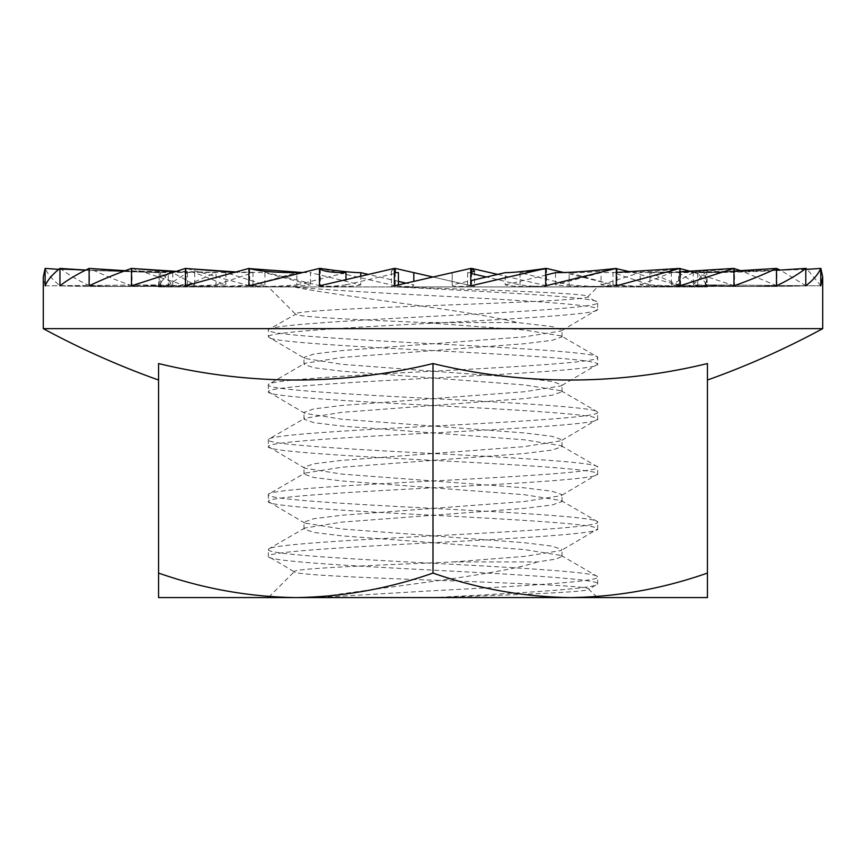 <?xml version="1.0" encoding="UTF-8"?>
<svg xmlns="http://www.w3.org/2000/svg" width="866" height="866" viewBox="0 0 866 866"><rect width="100%" height="100%" fill="white"/><g stroke="black" fill="none" stroke-linecap="round" stroke-linejoin="round"><path stroke-width="0.65" stroke-dasharray="4.33 3.25" d="M295.782 597.594C248.997 596.934 203.261 588.761 158.565 573.076L158.565 597.594L707.435 597.594L707.435 573.076C662.631 588.728 616.884 596.901 570.218 597.594C523.432 596.934 477.696 588.761 433 573.076C388.195 588.728 342.449 596.901 295.782 597.594L570.196 597.594L316.566 597.594L433 590.731C520.931 586.174 599.965 581.562 597.659 577.005C599.965 572.458 520.931 567.836 433 563.29C345.069 558.732 266.035 554.121 268.341 549.564C266.035 545.017 345.069 540.395 433 535.837C520.931 531.291 599.965 526.669 597.659 522.122C599.965 517.565 520.931 512.953 433 508.396C345.069 503.85 266.035 499.227 268.341 494.681C266.035 490.124 345.069 485.512 433 480.955C520.931 476.408 599.965 471.786 597.659 467.229C599.965 462.682 520.931 458.06 433 453.513C345.069 448.956 266.035 444.345 268.341 439.787C266.035 435.241 345.069 430.619 433 426.072C520.931 421.515 599.965 416.892 597.659 412.346C599.965 407.799 520.931 403.177 433 398.62C345.069 394.073 266.035 389.451 268.341 384.905C266.035 380.347 345.069 375.736 433 371.178C520.931 366.632 599.965 362.01 597.659 357.463C599.965 352.906 520.931 348.284 433 343.737C345.069 339.191 266.035 334.568 268.341 330.011C266.035 325.464 345.069 320.842 433 316.296C520.931 311.738 599.965 307.127 597.659 302.57C601.437 297.395 494.302 292.026 396.498 286.927L597.659 286.927L396.498 286.927C492.418 290.088 594.357 293.444 587.743 296.843L597.659 286.927M561.157 555.452L596.999 576.247L597.659 577.005L597.659 583.868C599.965 588.425 520.931 593.037 433 597.594C518.518 594.78 594.044 591.857 588.967 588.891C588.155 586.152 518.712 583.359 439.809 580.437C361.284 577.59 289.266 574.548 294.44 571.495C294.895 568.432 375.379 565.195 453.297 561.937L537.44 561.937L555.799 559.133L562.012 556.427L561.157 555.452L524.222 549.564L341.778 535.837L313.806 532.417L303.988 528.985L304.843 528.011L341.778 522.122L524.222 508.396L552.194 504.965L562.012 501.533L561.157 500.559L524.222 494.681L341.778 480.955L313.806 477.523L303.988 474.092L304.843 473.117L341.778 467.229L524.222 453.513L552.194 450.082L562.012 446.65L561.157 445.676L524.222 439.787L341.778 426.072L313.806 422.64L303.988 419.209L304.843 418.235L341.778 412.346L524.222 398.62L552.194 395.199L562.012 391.768L561.157 390.793L524.222 384.905L341.778 371.178L313.806 367.747L303.988 364.315L304.843 363.341L341.778 357.463L524.222 343.737L552.194 340.306L562.012 336.874L561.157 335.9L596.999 356.705L597.659 357.463L597.659 364.315C599.965 359.769 520.931 355.147 433 350.6C345.069 346.043 266.035 341.431 268.341 336.874C266.035 332.327 345.069 327.705 433 323.159C520.931 318.601 599.965 313.979 597.659 309.433L597.659 302.57L587.743 296.843C587.04 299.571 518.03 302.386 439.95 305.297C361.88 308.155 290.543 311.175 295.652 314.239L268.341 286.927M453.297 561.937L524.222 556.427L561.157 550.538L562.012 549.564L552.194 546.132L524.222 542.701L341.778 528.985L304.843 523.096L303.988 522.122L313.806 518.691L341.778 515.259L524.222 501.533L561.157 495.655L562.012 494.681L552.194 491.249L524.222 487.818L341.778 474.092L304.843 468.214L303.988 467.229L313.806 463.808L341.778 460.376L524.222 446.65L561.157 440.762L562.012 439.787L552.194 436.356L524.222 432.924L341.778 419.209L304.843 413.32L303.988 412.346L313.806 408.914L341.778 405.483L524.222 391.768L561.157 385.879L562.012 384.905L552.194 381.473L524.222 378.041L341.778 364.315L304.843 358.437L268.341 336.874L268.341 330.011L269.001 329.264L295.652 314.239C296.735 316.934 355.807 319.673 424.167 322.574L517.76 322.574C462.098 309.065 345.826 297.46 293.65 286.927C321.979 289.677 377.901 292.87 433 295.707C520.931 300.264 599.965 304.875 597.659 309.433L561.157 330.985L562.012 330.011L552.194 326.579L517.76 322.574M537.44 561.937C498.383 575.197 383.194 586.975 316.566 597.594L268.341 597.594L294.44 571.495L294.656 572.069L268.341 556.427C266.035 560.973 345.069 565.595 433 570.142C520.931 574.699 599.965 579.322 597.659 583.868L588.772 589.4L597.659 597.594L570.272 597.594L597.659 597.594M268.341 597.594L295.739 597.594M158.565 286.927L707.435 286.927L158.565 286.927L159.236 272.638L58.726 269.391M160.751 284.892L160.751 272.638L172.735 284.892C136.676 286.657 99.168 286.96 60.209 285.823C52.761 280.021 47.76 274.219 45.216 268.406L45.216 285.823L160.751 284.892L158.565 277.012M172.735 284.892L172.735 272.638L194.709 284.892L194.709 272.638L225.853 284.892L225.853 272.638L264.942 284.892L264.942 272.638L310.504 284.892L310.504 272.638L360.765 284.892L360.765 276.135M395.242 272.541L395.242 285.823C407.702 286.96 413.883 286.657 413.807 284.892L406.1 283.15M398.414 281.385L368.256 274.403M474.59 271.09L474.59 286.494L413.807 272.638L413.807 281.385M471.634 272.465L471.634 285.823L433 277.012M467.586 284.892L467.586 272.638L470.758 273.364M546.543 268.406L546.543 285.823C543.891 286.96 535.047 286.657 520.033 284.892L486.54 277.012M520.033 284.892L520.033 272.638L569.135 284.892L569.135 272.638L613.009 284.892L613.009 272.638L649.965 284.892L649.965 272.638L678.576 284.892L678.576 272.638L697.758 284.892L697.758 272.638L706.764 284.892L706.764 272.638L707.435 286.927M707.435 573.076L707.435 363.558A770.567 667.329 90 0 1 433 363.558L433 573.076M822.7 328.647L43.3 328.647M561.157 390.793L596.999 411.588L597.659 412.346L597.659 419.209C599.965 414.652 520.931 410.04 433 405.483C345.069 400.936 266.035 396.314 268.341 391.768C266.035 387.21 345.069 382.588 433 378.041C520.931 373.495 599.965 368.873 597.659 364.315L561.157 385.879M304.843 413.32L268.341 391.768L268.341 384.905L269.001 384.147L304.843 363.341M561.157 445.676L596.999 466.482L597.659 467.229L597.659 474.092C599.965 469.545 520.931 464.923 433 460.376C345.069 455.819 266.035 451.197 268.341 446.65C266.035 442.104 345.069 437.482 433 432.924C520.931 428.378 599.965 423.755 597.659 419.209L561.157 440.762M304.843 468.214L268.341 446.65L268.341 439.787L269.001 439.03L304.843 418.235M561.157 500.559L596.999 521.364L597.659 522.122L597.659 528.985C599.965 524.428 520.931 519.817 433 515.259C345.069 510.713 266.035 506.09 268.341 501.533C266.035 496.987 345.069 492.364 433 487.818C520.931 483.26 599.965 478.649 597.659 474.092L561.157 495.655M304.843 523.096L268.341 501.533L268.341 494.681L269.001 493.923L304.843 473.117M304.843 528.011L269.001 548.806L268.341 549.564L268.341 556.427C266.035 551.869 345.069 547.258 433 542.701C520.931 538.154 599.965 533.532 597.659 528.985L561.157 550.538M470.758 285.823C458.298 286.96 452.117 286.657 452.193 284.892L470.758 280.66M452.193 284.946L452.193 272.638L452.193 284.946M545.699 285.823C526.268 286.96 512.78 286.657 505.235 284.892L505.235 272.638M505.235 284.892L545.699 275.107M616.311 285.823C590.644 286.96 570.369 286.657 555.496 284.892L555.496 272.638M616.311 272.444L601.058 272.638L555.496 284.892M679.886 285.823C648.959 286.96 622.686 286.657 601.058 284.892L601.058 272.638M679.886 271.783L640.147 272.638L601.058 284.892M733.957 285.823C698.981 286.96 667.708 286.657 640.147 284.892L640.147 272.638M733.957 271.058L671.291 272.638L640.147 284.892M776.477 285.823C738.785 286.96 703.722 286.657 671.291 284.892L671.291 272.638M776.477 270.289L693.265 272.638L671.291 284.892M805.791 285.823C766.832 286.96 729.324 286.657 693.265 284.892L693.265 272.638M805.791 269.434L705.249 272.638L693.265 284.892M820.784 285.823L705.249 284.892L705.249 272.638M820.784 268.417L706.764 272.638M705.249 284.892L707.435 277.012M820.871 268.406L820.871 285.823L706.764 284.892M820.871 285.823L807.22 269.348M697.758 284.892C736.078 286.657 772.169 286.96 806.051 285.823L806.051 268.406C772.169 271.253 736.078 272.66 697.758 272.638M806.051 285.823L780.288 270.073M678.576 284.892C714.688 286.657 747.466 286.96 776.889 285.823L776.889 268.406C747.466 271.253 714.688 272.66 678.576 272.638M776.889 285.823L740.841 270.712M649.965 284.892C682.484 286.657 710.661 286.96 734.52 285.823L734.52 268.406C710.661 271.253 682.484 272.66 649.965 272.638M734.52 285.823L690.289 271.307M613.009 284.892C640.678 286.657 663.194 286.96 680.568 285.823L680.568 268.406C663.194 271.253 640.678 272.66 613.009 272.638M680.568 285.823L630.556 271.913M569.135 284.892C590.904 286.657 606.882 286.96 617.09 285.823L617.09 268.406C606.882 271.253 590.904 272.66 569.135 272.638M617.09 285.823L563.734 272.519M545.699 269.131L520.033 272.638M546.543 285.823L497.744 274.403M470.758 272.541L467.586 272.638M395.242 285.823L320.301 268.406M320.301 269.131L320.301 285.823C339.732 286.96 353.22 286.657 360.765 284.892M320.301 285.823L249.689 268.406M302.266 272.519L310.504 272.638M249.689 268.622L249.689 285.823C275.356 286.96 295.631 286.657 310.504 284.892M249.689 285.823L186.114 268.406M235.444 271.913L264.942 272.638M186.114 268.525L186.114 285.823C217.041 286.96 243.314 286.657 264.942 284.892M186.114 285.823L132.043 268.406M175.711 271.307L225.853 272.638M132.043 268.471L132.043 285.823C167.019 286.96 198.292 286.657 225.853 284.892M132.043 285.823C115.784 280.021 101.614 274.219 89.523 268.406M125.159 270.712L194.709 272.638M89.523 268.449L89.523 285.823C127.215 286.96 162.278 286.657 194.709 284.892M89.523 285.823C77.442 280.021 67.667 274.219 60.209 268.406L60.209 285.823M85.712 270.073L172.735 272.638M58.78 269.348L160.751 272.638M45.216 285.823L43.3 277.012M45.129 285.823L159.236 284.892L159.236 272.638M85.377 270.246L168.242 272.638L159.236 284.892M59.949 285.823C93.831 286.96 129.922 286.657 168.242 284.892L168.242 272.638M124.282 271.036L187.424 272.638L168.242 284.892M89.111 285.823C118.534 286.96 151.312 286.657 187.424 284.892L187.424 272.638M174.185 271.772L216.035 272.638L187.424 284.892M131.48 285.823C155.339 286.96 183.516 286.657 216.035 284.892L216.035 272.638M233.625 272.4L252.991 272.638L216.035 284.892M185.432 285.823C202.806 286.96 225.322 286.657 252.991 284.892L252.991 272.638M252.991 284.892L296.865 272.638M248.91 285.823C259.118 286.96 275.096 286.657 296.865 284.892L296.865 273.829M296.865 284.892L345.967 272.638M319.457 285.823C322.109 286.96 330.953 286.657 345.967 284.892L345.967 279.577M394.366 268.406L391.41 271.09L394.366 272.465M345.967 284.892L398.414 272.638M433 363.558A770.567 667.329 -90 0 1 158.565 363.558L158.565 573.076M158.565 363.558L158.565 380.033L158.565 363.558M394.366 285.823L391.41 286.494L394.366 285.823M398.414 284.892L470.758 268.406M304.843 358.437L303.988 357.463L313.806 354.032L341.778 350.6L524.222 336.874L561.157 330.985M561.157 335.9L524.222 330.011L424.167 322.574M391.41 271.09L391.41 286.494M562.012 556.427L562.012 549.564M303.988 528.985L303.988 522.122M562.012 501.533L562.012 494.681M303.988 474.092L303.988 467.229M562.012 446.65L562.012 439.787M303.988 419.209L303.988 412.346M562.012 391.768L562.012 384.905M303.988 364.315L303.988 357.463M562.012 336.874L562.012 330.011"/><path stroke-width="1.3" d="M295.739 597.594L295.804 597.594C342.568 596.934 388.304 588.761 433 573.076C477.805 588.728 523.551 596.901 570.218 597.594L570.218 597.594C617.003 596.934 662.739 588.761 707.435 573.076L707.435 597.594L158.565 597.594L158.565 573.076C203.369 588.728 249.116 596.901 295.782 597.594M360.765 276.135L360.765 272.638L368.256 274.403M406.1 283.15L398.414 281.385M413.807 281.385L413.807 272.638L395.242 268.406L433 277.012M486.54 277.012L470.758 273.364M394.366 272.465L398.414 272.638L398.414 284.892L394.366 285.823L470.758 268.406L470.758 285.823L545.699 268.406L545.699 285.823L616.311 268.406L616.311 285.823L679.886 268.406L679.886 285.823L733.957 268.406L733.957 285.823C750.216 280.021 764.386 274.219 776.477 268.406L776.477 285.823C788.558 280.021 798.333 274.219 805.791 268.406L805.791 285.823C813.239 280.021 818.24 274.219 820.784 268.406L820.784 285.823L822.7 277.012L822.7 328.647L43.3 328.647L43.3 277.012L45.129 268.406L58.726 269.391M394.366 285.823L394.366 268.406L319.457 285.823L319.457 268.406C322.109 271.253 330.953 272.66 345.967 272.638L345.967 279.577M45.129 268.406L45.129 285.823C47.619 280.021 52.555 274.219 59.949 268.406L59.949 285.823C67.364 280.021 77.074 274.219 89.111 268.406L89.111 285.823C101.149 280.021 115.275 274.219 131.48 268.406L131.48 285.823L185.432 268.406L185.432 285.823L248.91 268.406L248.91 285.823L319.457 268.406M158.565 573.076L158.565 363.558A770.567 667.329 -90 0 0 433 363.558A770.567 667.329 90 0 0 707.435 363.558L707.435 573.076M545.699 268.406C526.268 271.253 512.78 272.66 505.235 272.638L470.758 280.66M616.311 268.406C590.644 271.253 570.369 272.66 555.496 272.638L545.699 275.107M679.886 268.406L616.311 272.444M733.957 268.406L679.886 271.783M776.477 268.406L733.957 271.058M807.22 269.348L806.051 268.406L776.477 270.289M822.7 277.012L820.871 268.406L805.791 269.434M780.288 270.073L776.477 268.449M740.841 270.712L733.957 268.471M690.289 271.307L679.886 268.525M630.556 271.913L616.311 268.622M563.734 272.519L546.543 268.406L545.699 269.131M497.744 274.403L471.634 268.406L474.59 271.09L470.758 272.541M471.634 272.465L471.634 268.406M395.242 272.541L395.242 268.406M320.301 269.131L320.301 268.406C339.732 271.253 353.22 272.66 360.765 272.638M249.689 268.622L302.266 272.519M186.114 268.525L235.444 271.913M132.043 268.471L175.711 271.307M89.523 268.449L125.159 270.712M60.209 268.428L85.712 270.073M45.216 268.417L58.78 269.348M59.949 268.406L85.377 270.246M89.111 268.406L124.282 271.036M131.48 268.406L174.185 271.772M185.432 268.406L233.625 272.4M248.91 268.406C259.118 271.253 275.096 272.66 296.865 272.638L296.865 273.829M433 363.558L433 573.076M707.435 380.033A817.969 817.969 0 0 0 822.7 328.647M43.3 328.647A817.969 817.969 0 0 0 158.565 380.033"/></g></svg>
